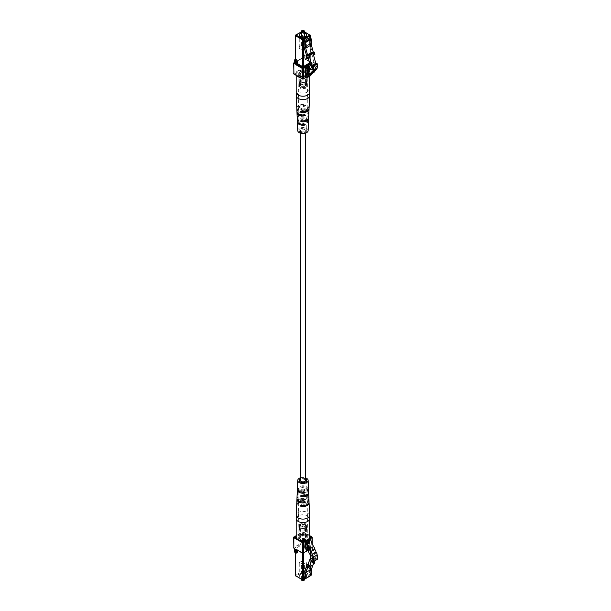 <?xml version="1.0" encoding="UTF-8"?>
<svg xmlns="http://www.w3.org/2000/svg" width="611" height="611" viewBox="0 0 611 611"><rect width="100%" height="100%" fill="white"/><g stroke="black" fill="none" stroke-linecap="round" stroke-linejoin="round"><path stroke-width="0.46" stroke-dasharray="3.06 2.29" d="M301.231 131.518A2.413 1.39 0 0 0 303.858 131.816A2.413 1.39 0 0 0 305.347 130.533A2.413 1.39 0 0 0 304.637 129.547A2.413 1.39 0 0 0 302.01 129.249A2.413 1.39 0 0 0 300.52 130.533A2.413 1.39 0 0 0 301.231 131.518M305.347 480.467A2.413 1.39 0 0 0 304.637 479.482A2.413 1.39 0 0 0 302.01 479.184A2.413 1.39 0 0 0 300.52 480.467M310.243 75.848A1.222 0.71 60 0 1 309.769 75.741L305.752 77.918M309.647 75.665L309.647 73.137L308.127 74.015M309.647 73.137L308.051 74.137M309.716 73.175L310.342 73.832L311.732 72.182A6.125 3.536 -120 0 0 312.328 68.653L312.901 66.996L315.696 67.431L312.152 69.478M315.696 67.431A5.85 3.376 -120 0 0 315.872 67.34A5.85 3.376 -120 0 0 316.872 66.064L312.969 68.317M316.872 66.064A2.543 1.466 -120 0 0 316.475 63.353M316.697 69.188A1.948 1.123 60 0 1 315.971 69.203L312.068 71.456M315.971 69.203L312.152 71.479M315.482 70.632A1.948 1.123 60 0 1 314.749 70.647L310.854 72.9M314.749 70.647L310.938 72.923M314.268 72.075A1.948 1.123 60 0 1 313.535 72.098L309.64 74.343M313.535 72.098L312.878 72.885M304.774 87.106A2.604 1.505 180 0 1 301.941 87.426A2.604 1.505 180 0 1 300.329 86.036A2.604 1.505 180 0 1 301.093 84.975A2.604 1.505 180 0 1 303.927 84.654A2.604 1.505 180 0 1 305.538 86.036A3.674 2.123 0 0 0 306.607 84.539A3.674 2.123 0 0 0 304.339 82.584A3.674 2.123 0 0 0 300.337 83.043A3.674 2.123 0 0 0 299.26 84.539A3.674 2.123 0 0 0 301.529 86.502A3.674 2.123 0 0 0 305.531 86.036A2.604 1.505 180 0 1 304.774 87.106M304.774 75.107A2.604 1.505 180 0 1 301.941 75.428A2.604 1.505 180 0 1 300.329 74.046A2.604 1.505 180 0 1 301.093 72.976A2.604 1.505 180 0 1 303.927 72.656A2.604 1.505 180 0 1 305.538 74.046A2.604 1.505 180 0 1 304.774 75.107M300.337 46.046A3.674 2.123 0 0 0 299.26 47.543A3.674 2.123 0 0 0 301.529 49.506A3.674 2.123 0 0 0 305.531 49.048A3.674 2.123 0 0 0 306.607 47.543A3.674 2.123 0 0 0 304.339 45.588A3.674 2.123 0 0 0 300.337 46.046M301.849 30.672A1.528 0.886 180 0 1 303.896 30.611M304.018 48.17A1.528 0.886 0 0 0 304.461 47.543A1.528 0.886 0 0 0 303.522 46.734A1.528 0.886 0 0 0 301.849 46.925A1.528 0.886 0 0 0 301.406 47.543A1.528 0.886 0 0 0 302.346 48.361A1.528 0.886 0 0 0 304.018 48.17M305.378 87.449A3.46 1.993 0 0 0 306.394 86.036A3.46 1.993 0 0 0 304.255 84.196A3.46 1.993 0 0 0 300.49 84.631A3.46 1.993 0 0 0 299.474 86.036A3.46 1.993 0 0 0 301.613 87.885A3.46 1.993 0 0 0 305.378 87.449M305.378 85.952A3.46 1.993 0 0 0 306.394 84.539A3.46 1.993 0 0 0 304.255 82.691A3.46 1.993 0 0 0 300.49 83.127A3.46 1.993 0 0 0 299.474 84.539A3.46 1.993 0 0 0 301.613 86.388A3.46 1.993 0 0 0 305.378 85.952M305.531 84.539A3.674 2.123 0 0 0 306.607 83.043A3.674 2.123 0 0 0 304.339 81.08A3.674 2.123 0 0 0 300.337 81.538A3.674 2.123 0 0 0 299.26 83.043A3.674 2.123 0 0 0 301.529 84.998A3.674 2.123 0 0 0 305.531 84.539M305.378 84.455A3.46 1.993 0 0 0 306.394 83.043A3.46 1.993 0 0 0 304.255 81.194A3.46 1.993 0 0 0 300.49 81.63A3.46 1.993 0 0 0 299.474 83.043A3.46 1.993 0 0 0 301.613 84.883A3.46 1.993 0 0 0 305.378 84.455M305.378 83.455A3.46 1.993 0 0 0 306.394 82.042A3.46 1.993 0 0 0 304.255 80.194A3.46 1.993 0 0 0 300.49 80.629A3.46 1.993 0 0 0 299.474 82.042A3.46 1.993 0 0 0 301.613 83.883A3.46 1.993 0 0 0 305.378 83.455M305.531 83.539A3.674 2.123 0 0 0 306.607 82.042A3.674 2.123 0 0 0 304.339 80.079A3.674 2.123 0 0 0 300.337 80.537A3.674 2.123 0 0 0 299.26 82.042A3.674 2.123 0 0 0 301.529 83.997A3.674 2.123 0 0 0 305.531 83.539M315.856 63.704L316.719 64.453L315.994 65.652L314.963 63.521L311.068 65.774M315.994 65.652L313.168 67.286M316.719 64.453L313.031 66.584M315.94 64.002L312.725 65.858M308.303 58.182L308.112 57.457L309.258 57.633M314.963 63.521L313.886 62.253L309.991 64.506M313.886 62.253L312.007 55.204L313.153 55.387L312.274 52.103M312.007 55.204L314.879 54.387M314.069 54.257L313.474 52.034M308.112 57.457L307.249 57.953L306.707 55.945M306.707 58.511L307.249 57.953M307.577 58.007L306.982 55.784M313.573 55.143L313.153 55.387M312.87 54.707L310.06 44.16L304.431 47.414M313.206 54.761L312.611 52.538L313.428 52.668M313.283 52.149L312.611 52.538M304.461 33.124A3.674 2.123 0 0 0 301.406 33.124M310.06 44.16L309.647 43.923L304.018 47.169M309.647 43.923L309.647 37.676M296.618 75.397A6.736 3.887 180 0 1 296.198 74.046A6.736 3.887 180 0 1 298.176 71.296A6.736 3.887 180 0 1 305.515 70.448A6.736 3.887 180 0 1 309.67 74.046A6.736 3.887 180 0 1 307.7 76.795A6.736 3.887 180 0 1 300.589 77.689M303.98 115.807L303.232 116.235A3.994 2.307 0 0 0 298.947 118.565A3.994 2.307 0 0 0 298.955 118.71L298.932 117.717A4.01 2.314 180 0 1 298.924 117.564A4.01 2.314 180 0 1 303.255 115.227L303.98 115.807L303.232 116.235L304.683 115.395A5.705 3.292 0 0 0 297.274 118.114M305.324 115.028L304.683 115.395L305.324 115.028L304.721 114.379L303.255 115.227M297.19 117.618A5.751 3.322 180 0 1 304.721 114.379M296.786 108.124A6.148 3.551 180 0 1 305.034 104.702L303.438 105.619L304.148 106.215L303.423 106.627A4.193 2.421 0 0 0 298.741 109.064A4.193 2.421 0 0 0 298.771 109.316L298.748 108.33A4.216 2.436 180 0 1 298.718 108.063A4.216 2.436 180 0 1 303.438 105.619M304.148 106.215L305.004 105.718A6.102 3.529 0 0 0 296.87 108.621M305.622 105.359L305.004 105.718L305.622 105.359L305.034 104.702M308.135 130.601A5.201 3.002 0 0 0 306.615 128.409A5.201 3.002 0 0 0 300.887 127.768A5.201 3.002 0 0 0 297.733 130.601M297.42 121.612A5.56 3.208 180 0 1 297.61 121.108L297.572 120.092A5.606 3.238 0 0 0 297.336 121.115M297.824 120.237L299.123 120.986L299.023 121.925L297.61 121.108M297.022 112.119A5.957 3.437 180 0 1 297.29 111.431L297.259 110.408A6.003 3.467 -0 0 0 296.938 111.622M297.526 110.56L298.955 111.393L298.832 112.317L297.29 111.431M308.937 111.622A6.003 3.467 0 0 0 307.18 109.086A6.003 3.467 0 0 0 300.986 108.262L300.383 108.911L301.017 109.277A5.957 3.437 180 0 1 307.15 110.102A5.957 3.437 180 0 1 308.853 112.119M300.383 108.911L302.552 110.163L301.819 109.743L302.537 109.155L300.986 108.262M308.532 121.115A5.606 3.238 0 0 0 306.898 118.748A5.606 3.238 0 0 0 301.299 117.938L300.681 118.587L301.33 118.962A5.56 3.208 180 0 1 306.867 119.764A5.56 3.208 180 0 1 308.448 121.612M300.681 118.587L302.743 119.771L301.979 119.336L302.728 118.763L301.299 117.938M306.798 117.427L306.936 117.35A4.01 2.314 180 0 1 306.943 117.564A4.01 2.314 180 0 1 302.613 119.84L301.887 120.268L302.636 120.833A3.994 2.307 0 0 0 306.928 118.565A3.994 2.307 0 0 0 306.913 118.358L306.798 117.427L308.402 116.502A5.751 3.322 180 0 1 308.685 117.618M308.143 116.655L308.364 117.526L306.913 118.358M308.593 118.114A5.705 3.292 0 0 0 308.364 117.526M306.959 107.834L307.119 107.742A4.216 2.436 180 0 1 307.15 108.063A4.216 2.436 180 0 1 302.43 110.454L301.719 110.858L302.445 111.439A4.193 2.421 0 0 0 307.127 109.064A4.193 2.421 0 0 0 307.104 108.758L306.959 107.834L308.715 106.826A6.148 3.551 180 0 1 309.082 108.124M308.44 106.986L308.677 107.841L307.104 108.758M308.998 108.621A6.102 3.529 0 0 0 308.677 107.841M299.436 76.062A4.941 2.856 180 0 1 297.992 74.076A4.941 2.856 180 0 1 301.017 71.411A4.941 2.856 180 0 1 306.432 72.022A4.941 2.856 180 0 1 307.875 74.076A4.941 2.856 180 0 1 304.797 76.688A4.941 2.856 180 0 1 299.436 76.062M297.733 119.412L299.069 118.641M297.427 110.087L298.909 109.239M301.865 124.209A3.918 2.261 180 0 1 300.161 123.636A3.918 2.261 180 0 1 299.016 122.063A3.918 2.261 180 0 1 299.023 121.925M303.125 124.293L303.888 123.735L303.14 123.307A3.941 2.276 0 0 1 300.146 122.643A3.941 2.276 0 0 1 299 121.062A3.941 2.276 0 0 1 299 120.909L299.123 120.986M303.461 114.99L303.316 114.906A4.117 2.375 180 0 1 300.024 114.219A4.117 2.375 180 0 1 298.817 112.561A4.117 2.375 180 0 1 298.832 112.317M303.316 114.906L304.057 114.333L303.331 113.913A4.14 2.391 -0 0 1 300.009 113.226A4.14 2.391 -0 0 1 298.794 111.561A4.14 2.391 -0 0 1 298.81 111.309L298.955 111.393M308.608 112.661L307.058 111.767A4.14 2.391 0 0 0 307.073 111.561A4.14 2.391 0 0 0 305.859 109.843A4.14 2.391 0 0 0 302.537 109.155M306.943 117.564L307.05 112.561A4.117 2.375 180 0 0 305.844 110.851A4.117 2.375 180 0 0 302.552 110.163L301.819 109.743M308.295 121.979L306.867 121.154A3.941 2.276 0 0 0 306.875 121.062A3.941 2.276 0 0 0 305.721 119.428A3.941 2.276 0 0 0 302.728 118.763M306.669 130.555A3.735 2.154 180 0 1 304.339 132.526A3.735 2.154 180 0 1 300.291 132.06A3.735 2.154 180 0 1 299.199 130.555A3.735 2.154 180 0 1 301.483 128.547A3.735 2.154 180 0 1 305.576 129.005A3.735 2.154 180 0 1 306.669 130.555L306.852 122.063A3.918 2.261 180 0 0 305.706 120.436A3.918 2.261 180 0 0 302.743 119.771L301.979 119.336M306.852 122.063A3.918 2.261 180 0 1 306.844 122.139L308.043 122.834M306.745 122.085L306.867 121.154M307.05 112.561A4.117 2.375 180 0 1 307.035 112.752L308.341 113.509M306.913 112.684L307.058 111.767M304.057 114.333L304.889 114.815M303.888 123.735L304.568 124.125M301.147 120.688L301.887 120.268M300.833 111.37L301.719 110.858M309.647 538.581L309.647 541.117L310.373 541.285L311.732 544.477A6.125 3.536 60 0 1 312.328 548.693C312.717 550.839 313.84 552.535 315.696 553.803A5.85 3.376 60 0 1 316.872 556.522A2.543 1.466 60 0 1 316.544 558.76A2.543 1.466 60 0 1 316.475 558.79L317.338 559.286M305.752 543.362L309.647 541.117M305.821 543.408L309.716 541.155M311.793 556.048L315.696 553.803M312.969 558.775L316.872 556.522M312.702 560.967L316.475 558.79M304.774 526.025A2.604 1.505 0 0 0 305.538 524.964A2.604 1.505 0 0 0 303.927 523.574A2.604 1.505 0 0 0 301.093 523.894A2.604 1.505 0 0 0 300.329 524.964A3.674 2.123 180 0 1 304.339 524.498A3.674 2.123 180 0 1 306.607 526.461A3.674 2.123 180 0 1 305.531 527.957A3.674 2.123 180 0 1 301.529 528.416A3.674 2.123 180 0 1 299.26 526.461A3.674 2.123 180 0 1 300.337 524.964A2.604 1.505 0 0 0 301.941 526.346A2.604 1.505 0 0 0 304.774 526.025M304.774 538.024A2.604 1.505 0 0 0 305.538 536.954A2.604 1.505 0 0 0 303.927 535.572A2.604 1.505 0 0 0 301.093 535.893A2.604 1.505 0 0 0 300.329 536.954A2.604 1.505 0 0 0 301.941 538.344A2.604 1.505 0 0 0 304.774 538.024M300.337 574.455A3.674 2.123 180 0 1 304.339 573.989A3.674 2.123 180 0 1 306.607 575.952A3.674 2.123 180 0 1 305.531 577.448A3.674 2.123 180 0 1 301.529 577.907A3.674 2.123 180 0 1 299.26 575.952A3.674 2.123 180 0 1 300.337 574.455M300.337 561.952A3.674 2.123 180 0 1 304.339 561.494A3.674 2.123 180 0 1 306.607 563.457A3.674 2.123 180 0 1 305.531 564.954A3.674 2.123 180 0 1 301.529 565.412A3.674 2.123 180 0 1 299.26 563.457A3.674 2.123 180 0 1 300.337 561.952M304.461 579.702A1.528 0.886 0 0 0 303.522 578.884A1.528 0.886 0 0 0 301.849 579.075A1.528 0.886 0 0 0 301.406 579.702M304.018 564.075A1.528 0.886 180 0 1 302.346 564.266A1.528 0.886 180 0 1 301.406 563.457A1.528 0.886 180 0 1 301.849 562.83A1.528 0.886 180 0 1 303.522 562.639A1.528 0.886 180 0 1 304.461 563.457A1.528 0.886 180 0 1 304.018 564.075M301.971 580.389A1.222 0.71 180 0 1 302.071 579.449A1.222 0.71 180 0 1 303.797 579.449A1.222 0.71 180 0 1 303.797 580.45M305.378 526.369A3.46 1.993 180 0 1 301.613 526.804A3.46 1.993 180 0 1 299.474 524.964A3.46 1.993 180 0 1 300.49 523.551A3.46 1.993 180 0 1 304.255 523.115A3.46 1.993 180 0 1 306.394 524.964A3.46 1.993 180 0 1 305.378 526.369M305.378 527.873A3.46 1.993 180 0 1 301.613 528.309A3.46 1.993 180 0 1 299.474 526.461A3.46 1.993 180 0 1 300.49 525.048A3.46 1.993 180 0 1 304.255 524.612A3.46 1.993 180 0 1 306.394 526.461A3.46 1.993 180 0 1 305.378 527.873M305.531 529.462A3.674 2.123 180 0 1 301.529 529.92A3.674 2.123 180 0 1 299.26 527.957A3.674 2.123 180 0 1 300.337 526.461A3.674 2.123 180 0 1 304.339 526.002A3.674 2.123 180 0 1 306.607 527.957A3.674 2.123 180 0 1 305.531 529.462M305.378 529.37A3.46 1.993 180 0 1 301.613 529.806A3.46 1.993 180 0 1 299.474 527.957A3.46 1.993 180 0 1 300.49 526.545A3.46 1.993 180 0 1 304.255 526.117A3.46 1.993 180 0 1 306.394 527.957A3.46 1.993 180 0 1 305.378 529.37M305.378 530.371A3.46 1.993 180 0 1 301.613 530.806A3.46 1.993 180 0 1 299.474 528.958A3.46 1.993 180 0 1 300.49 527.545A3.46 1.993 180 0 1 304.255 527.117A3.46 1.993 180 0 1 306.394 528.958A3.46 1.993 180 0 1 305.378 530.371M305.531 530.463A3.674 2.123 180 0 1 301.529 530.921A3.674 2.123 180 0 1 299.26 528.958A3.674 2.123 180 0 1 300.337 527.461A3.674 2.123 180 0 1 304.339 527.003A3.674 2.123 180 0 1 306.607 528.958A3.674 2.123 180 0 1 305.531 530.463M312.679 557.843L315.994 555.926L314.963 556.865L313.886 556.896L312.007 561.769L313.153 562.914L312.274 565.183L308.639 567.283M311.068 559.111L314.963 556.865M313.168 560.012L316.719 557.965L315.994 555.926M312.038 559.76L315.94 557.515L316.719 557.965M314.657 560.829L315.94 557.515M312.87 565.045L312.274 565.183M313.474 562.639L314.069 561.097L313.206 561.601L312.611 563.136L313.474 562.639L314.291 563.449M312.603 557.637L313.886 556.896M312.007 561.769L312.87 561.272L310.06 568.566L309.647 568.329L309.647 574.577L310.923 575.318L305.294 578.564L310.296 575.699L310.296 558.966M313.153 562.914L314.062 562.387M312.611 563.136L313.466 563.922M313.023 564.999L313.428 563.945M304.431 571.82L310.06 568.566M306.989 565.19L306.271 567.046M307.577 564.847L306.982 566.389L307.799 567.199M306.119 566.886L306.982 566.389M304.675 571.201L309.647 568.329M304.018 577.823L309.647 574.577M309.67 536.954A6.736 3.887 0 0 0 305.515 533.365A6.736 3.887 0 0 0 298.176 534.205A6.736 3.887 0 0 0 296.198 536.954M303.98 490.732L305.324 489.961L304.683 489.327L303.232 490.167L303.98 490.732L303.255 491.16A4.01 2.314 0 0 0 298.924 493.436A4.01 2.314 0 0 0 298.932 493.65L298.955 492.642A3.994 2.307 180 0 1 298.947 492.435A3.994 2.307 180 0 1 303.232 490.167M297.274 492.886A5.751 3.322 0 0 1 304.721 490.312L305.324 489.961M297.229 492.39A5.705 3.292 180 0 1 304.683 489.327M304.148 500.142L303.438 500.546A4.216 2.436 0 0 0 298.718 502.937A4.216 2.436 0 0 0 298.748 503.258L298.771 502.242A4.193 2.421 180 0 1 298.741 501.937A4.193 2.421 180 0 1 303.423 499.561L304.148 500.142L303.438 500.546L305.034 499.63A6.148 3.551 0 0 0 296.87 502.379M305.622 499.286L305.034 499.63L305.622 499.286L305.004 498.645L303.423 499.561M296.831 501.875A6.102 3.529 180 0 1 305.004 498.645M300.52 477.802A5.201 3.002 180 0 1 305.347 477.802M308.494 488.892A5.56 3.208 0 0 0 306.867 486.7A5.56 3.208 0 0 0 301.33 485.89L300.681 486.516L301.299 486.875A5.606 3.238 180 0 1 306.898 487.677A5.606 3.238 180 0 1 308.448 489.388M300.681 486.516L302.728 487.693L301.979 487.265L302.743 486.707L301.33 485.89M308.891 498.385A5.957 3.437 0 0 0 307.15 496.033A5.957 3.437 0 0 0 301.017 495.208L300.383 495.842L300.986 496.185A6.003 3.467 180 0 1 307.18 497.018A6.003 3.467 180 0 1 308.853 498.882M300.383 495.842L302.537 497.087L301.819 496.667L302.552 496.094L301.017 495.208M297.022 498.882A6.003 3.467 180 0 1 297.259 498.339L297.29 497.354A5.957 3.437 0 0 0 296.977 498.385M297.526 497.491L298.955 498.316L298.81 499.233L297.259 498.339M297.42 489.388A5.606 3.238 180 0 1 297.572 489.021L297.61 488.044A5.56 3.208 0 0 0 297.374 488.892M297.824 488.166L299.123 488.915L299 489.846L297.572 489.021M308.593 492.886A5.751 3.322 0 0 0 308.402 492.435L306.936 493.283L306.913 492.29A3.994 2.307 180 0 1 306.928 492.435A3.994 2.307 180 0 1 302.636 494.765L301.887 495.193L302.613 495.773M306.798 492.359L308.364 491.458A5.705 3.292 180 0 1 308.639 492.39M308.143 491.588L308.402 492.435M308.998 502.379A6.148 3.551 0 0 0 308.715 501.753L307.119 502.67L307.104 501.684A4.193 2.421 180 0 1 307.127 501.937A4.193 2.421 180 0 1 302.445 504.373L301.719 504.785L302.43 505.381A4.216 2.436 0 0 0 307.15 502.937A4.216 2.436 0 0 0 307.119 502.67M306.959 501.761L308.677 500.768A6.102 3.529 180 0 1 309.036 501.875M308.44 500.913L308.715 501.753M306.432 534.938A4.941 2.856 0 0 0 301.07 534.312A4.941 2.856 0 0 0 297.992 536.924A4.941 2.856 0 0 0 299.436 538.978A4.941 2.856 0 0 0 304.851 539.589A4.941 2.856 0 0 0 307.875 536.924A4.941 2.856 0 0 0 306.432 534.938M297.733 494.345L299.069 493.573M297.427 504.014L298.909 503.166M308.257 489.892L306.844 489.075A3.918 2.261 0 0 0 306.852 488.937A3.918 2.261 0 0 0 305.706 487.364A3.918 2.261 0 0 0 302.743 486.707M306.844 489.075L306.867 490.091A3.941 2.276 180 0 0 306.875 489.938A3.941 2.276 180 0 0 305.721 488.357A3.941 2.276 180 0 0 302.728 487.693L301.979 487.265M308.578 499.569L307.035 498.683A4.117 2.375 0 0 0 307.05 498.439A4.117 2.375 0 0 0 305.844 496.781A4.117 2.375 0 0 0 302.552 496.094M307.035 498.683L307.058 499.691A4.14 2.391 180 0 0 307.073 499.439A4.14 2.391 180 0 0 305.859 497.774A4.14 2.391 180 0 0 302.537 497.087L301.819 496.667M303.415 501.891L303.331 501.845A4.14 2.391 180 0 1 300.009 501.157A4.14 2.391 180 0 1 298.794 499.439A4.14 2.391 180 0 1 298.81 499.233M298.924 493.436L298.817 498.439A4.117 2.375 0 0 1 298.832 498.248L298.955 498.316M298.817 498.439A4.117 2.375 0 0 0 300.024 500.149A4.117 2.375 0 0 0 303.316 500.837L304.851 501.723M301.307 492.038A3.941 2.276 180 0 1 300.146 491.572A3.941 2.276 180 0 1 299 489.938A3.941 2.276 180 0 1 299 489.846M299.199 480.445L299.016 488.937A3.918 2.261 0 0 1 299.023 488.861L299.123 488.915M299.016 488.937A3.918 2.261 0 0 0 300.161 490.564A3.918 2.261 0 0 0 303.125 491.229L304.538 492.038M305.347 478.818A3.735 2.154 0 0 0 300.52 478.818M303.888 491.664L303.125 491.229L303.888 491.664L303.14 492.237M304.057 501.257L303.316 500.837L304.057 501.257L303.331 501.845M306.913 499.607L308.341 500.44M306.745 490.014L308.043 490.763M303.919 495.712A4.01 2.314 0 0 0 306.943 493.436A4.01 2.314 0 0 0 306.936 493.283M301.185 495.605L301.887 495.193M300.872 505.282L301.719 504.785M309.769 75.741L305.874 77.987M310.052 73.679L306.974 75.459M310.373 73.809L306.478 76.054M311.732 72.182L307.837 74.435M312.328 68.653L308.433 70.907M305.531 76.039A3.674 2.123 180 0 1 301.529 76.505A3.674 2.123 180 0 1 299.26 74.542A3.674 2.123 180 0 1 300.337 73.045A3.674 2.123 180 0 1 304.339 72.579A3.674 2.123 180 0 1 306.607 74.542A3.674 2.123 180 0 1 305.531 76.039M299.902 72.289A4.285 2.475 0 0 0 299.902 75.795A4.285 2.475 0 0 0 305.966 75.795A4.285 2.475 0 0 0 305.966 72.289A4.285 2.475 0 0 0 299.902 72.289M309.578 62.956L310.296 62.543L310.724 63.292A1.222 0.71 0 0 0 310.724 62.291L312.022 63.544L310.113 64.651M309.808 63.827L312.022 63.048L312.022 73.289L303.369 68.295L303.369 58.045L302.498 58.045L302.498 68.295L293.845 73.289L293.845 63.048L302.934 57.793L294.533 62.65M294.533 62.444L302.628 57.762A0.611 0.611 0 0 1 303.239 57.762L303.369 58.045A1.222 0.71 60 0 0 304.232 57.549L304.232 54.998L303.797 54.746L304.576 55.196L303.369 54.494L303.369 31.298L310.296 35.301L310.296 62.047L305.011 58.992L304.836 56.197L305.447 59.244L310.724 62.291L305.141 59.275L312.206 63.292L312.206 73.541L302.934 79.04L294.273 74.046L302.934 69.043L311.9 74.076M304.148 54.944A1.222 0.71 60 0 1 305.011 56.449M302.498 54.494A1.222 0.71 -60 0 0 303.369 54.998L303.369 57.549L294.708 62.543L294.708 59.993A1.222 0.71 -60 0 0 295.571 58.496L295.571 35.301L302.498 31.298L302.498 54.494L305.011 55.448L305.011 57.992A1.222 0.71 60 0 0 305.882 59.496M306.088 75.184L305.966 75.29A1.222 0.71 120 0 0 306.829 75.795L308.563 74.794A1.222 0.71 120 0 0 309.426 73.289L308.563 73.289L308.563 69.738M309.426 68.997L309.426 73.289M305.752 77.414L312.022 73.794L312.206 63.292A0.611 0.611 0 0 0 311.9 62.765L305.752 59.214L305.011 57.992M304.461 31.932L302.934 31.046L301.406 31.932M310.472 38.149L310.296 62.543L310.296 38.05M308.425 73.213L308.104 74.023M306.371 75.023L308.127 74.046L308.563 74.794M307.264 67.248L307.264 66.546L305.531 67.546L305.355 74.29L305.531 68.042L305.966 68.295L305.966 74.794L305.531 74.542L306.142 75.038M308.433 66.576L307.394 66.263L305.66 67.263L308.127 66.546L305.966 67.294L305.531 68.042L305.66 67.263A0.611 0.611 0 0 0 305.355 67.79L305.355 74.29A0.611 0.611 0 0 0 305.66 74.825L306.088 75.069L305.531 74.046L306.142 73.687M306.042 68.348L306.478 67.584M308.524 66.538L308.005 66.263A0.611 0.611 0 0 0 307.394 66.263L308.479 66.546M306.829 75.795L306.241 75.1M293.967 74.076L293.662 73.541M302.934 69.043L302.498 68.295L303.369 68.295L302.934 69.043M302.934 31.046L303.369 31.298L302.498 31.298L302.934 31.046M294.517 62.887L303.369 57.549L304.232 57.549M305.011 58.992L305.141 59.275A0.611 0.611 0 0 1 304.836 58.748L305.195 55.693L304.576 55.196L305.195 55.693A0.611 0.611 0 0 0 304.889 55.166L304.11 54.715A0.611 0.611 0 0 0 303.491 54.715L304.836 56.197L305.011 58.992M309.67 92.33A6.736 3.887 0 0 0 307.7 89.58A6.736 3.887 0 0 0 298.176 89.58A6.736 3.887 0 0 0 296.198 92.33M296.274 95.843A6.66 3.849 180 0 1 300.307 92.215A6.66 3.849 180 0 1 307.646 93.032A6.66 3.849 180 0 1 309.594 95.843M298.748 108.33L297.152 109.247M298.932 117.717L297.465 118.565M305.966 543.355L310.052 541.041M306.478 543.53L310.373 541.285M307.837 546.73L311.732 544.477M308.433 550.939L312.328 548.693M305.531 537.955A3.674 2.123 0 0 0 306.607 536.458A3.674 2.123 0 0 0 304.339 534.495A3.674 2.123 0 0 0 300.337 534.961A3.674 2.123 0 0 0 299.26 536.458A3.674 2.123 0 0 0 301.529 538.421A3.674 2.123 0 0 0 305.531 537.955M299.902 535.205A4.285 2.475 180 0 1 305.966 535.205A4.285 2.475 180 0 1 305.966 538.711A4.285 2.475 180 0 1 299.902 538.711A4.285 2.475 180 0 1 299.902 535.205M310.296 554.483L310.724 547.708A1.222 0.71 180 0 1 310.724 548.709L312.022 547.456L305.882 543.905A1.222 0.71 60 0 0 305.011 544.409L305.011 546.96L304.232 546.509L304.232 543.958L303.369 543.958L303.797 547.257L303.369 548.006L304.148 548.457A1.222 0.71 60 0 0 305.011 547.952L305.011 545.409L310.296 548.457L310.296 575.203L303.369 571.201L303.369 548.006L302.498 548.006A1.222 0.71 -60 0 1 303.369 546.509L304.232 546.509L303.797 547.257L304.576 547.708L304.148 548.457M305.882 543.905L305.141 544.622A0.611 0.611 0 0 0 304.836 545.157L305.447 544.653L311.9 548.235L312.022 543.11M303.797 552.703A1.222 0.71 180 0 1 302.071 552.703L302.934 553.207L310.419 548.678L303.797 552.703M302.498 553.161L297.221 550.114M296.083 552.795L295.571 552.711M305.279 540.605L309.25 538.314M309.67 535.847L302.934 531.96L296.198 535.847M296.618 538.314L300.589 540.605M293.662 547.708L294.273 548.204L302.934 543.21L302.498 542.453L293.845 547.456L293.845 537.206L302.498 532.212L302.498 542.453L303.369 542.453A1.222 0.71 60 0 1 304.232 543.958M294.533 551.756L294.708 548.953L303.369 543.958L302.934 543.21L303.369 542.453L303.369 532.212L312.022 537.206L312.206 547.708L308.547 549.969M307.264 545.379L307.264 540.956L308.563 541.209L305.966 541.705L308.127 540.956L308.127 547.456L308.563 547.708L308.563 541.209L309.426 541.209A1.222 0.71 120 0 0 308.563 540.704L306.829 541.705A1.222 0.71 120 0 0 305.966 543.21M309.426 541.209L309.426 547.708A1.222 0.71 120 0 1 308.563 549.205L308.509 549.236M310.037 538.856L305.752 541.331M308.601 567.275L312.496 565.03M302.934 579.954L296.007 575.952L302.934 571.949L309.861 575.952L302.934 579.954M302.498 548.006L302.498 571.201L295.571 575.203L295.396 552.252L296.266 552.703M294.838 552.283L294.708 551.504A1.222 0.71 -60 0 1 295.571 552.008M310.472 554.574L310.495 548.617L303.369 553.161M306.142 549.106L305.531 548.953L305.531 542.453L305.966 542.705L306.142 549.312M306.829 541.705L306.142 542.958L306.401 541.957L308.433 540.987L308.005 540.674A0.611 0.611 0 0 0 307.394 540.674L305.531 541.957L305.531 548.457L306.142 548.105M309.426 547.708L308.563 547.708L308.349 548.266M308.563 549.205L308.456 548.815M306.142 549.457L305.355 548.709A0.611 0.611 0 0 0 305.66 549.236L306.088 549.488L305.355 548.709L305.355 542.209L305.966 541.705L305.355 542.209A0.611 0.611 0 0 1 305.66 541.674L307.394 540.674L308.563 540.704M305.011 547.952L305.011 547.456L304.576 547.708L305.195 547.204L305.011 544.409M304.836 545.157L305.202 544.561L305.195 547.204A0.611 0.611 0 0 1 304.889 547.739L304.836 545.157M302.498 532.212L303.369 532.212L302.498 532.212M310.235 575.921L310.296 575.203L310.083 576.005M303.369 571.201L302.934 571.949L302.498 571.201L303.369 571.201M294.197 548.243L294.632 549.006M296.686 549.808L303.369 552.955L302.071 552.703L297.091 549.625A0.611 0.611 0 0 0 296.48 549.625L296.786 549.656M295.396 575.447L296.007 575.952M296.312 552.711L295.38 552.161L295.396 552.611M296.198 518.67A6.736 3.887 180 0 1 298.176 515.921A6.736 3.887 180 0 1 307.7 515.921A6.736 3.887 180 0 1 309.67 518.67M309.594 515.157A6.66 3.849 0 0 0 307.646 512.53A6.66 3.849 0 0 0 300.459 511.682A6.66 3.849 0 0 0 296.274 515.157M298.771 502.242L297.19 503.159M298.955 492.642L297.504 493.474M305.347 130.533L305.347 133.198M300.52 130.533L300.52 133.198M310.342 73.832L306.447 76.077M312.901 66.996L311.931 67.554M315.872 67.34L311.977 69.593M306.607 82.042L306.607 74.542L305.66 75.764C302.437 77.605 298.038 74.786 299.26 74.542L299.26 82.042M300.329 74.046L300.329 86.036M299.26 47.543L299.26 35.048M304.461 36.981L304.461 47.543M306.394 86.036L306.394 84.539M306.607 84.539L306.607 83.043M306.394 83.043L306.394 82.042M299.474 83.043L299.474 82.042M299.26 84.539L299.26 83.043M299.474 86.036L299.474 84.539M301.406 36.981L301.406 47.543M306.607 47.543L306.607 35.048M305.538 74.046L305.538 86.036M305.752 77.62L311.847 74.099M304.461 31.726L303.239 31.016A0.611 0.611 0 0 0 302.628 31.016L301.406 31.726M309.67 76.215L309.67 74.046M296.198 75.359L296.198 74.046M299.199 130.555L299.016 122.063M299 121.062L298.947 118.565M298.924 117.564L298.817 112.561M298.794 111.561L298.741 109.064M298.718 108.063L297.992 74.076M306.875 121.062L306.928 118.565M307.073 111.561L307.127 109.064M307.15 108.063L307.875 74.076M306.783 122.315L308.104 123.078M303.682 123.407L305.019 124.178M297.74 119.977L299.069 120.749M300.872 118.901L302.193 119.664M306.852 117.19L308.227 116.396M300.711 120.734L302.086 119.939M297.664 119.657L299.031 118.87M303.774 116.136L305.141 115.342M306.959 112.913L308.41 113.753M300.566 109.224L302.025 110.064M307.02 107.597L308.532 106.719M303.942 106.535L305.439 105.672M297.358 110.339L298.863 109.468M300.406 111.416L301.918 110.545M297.435 110.301L298.901 111.149M303.858 114.013L305.324 114.853M312.641 561.005L316.544 558.76M306.607 528.958L306.607 536.458C305.981 534.732 303.843 534.32 300.207 535.236L299.26 536.458L299.26 528.958M305.538 536.954L305.538 524.964M306.607 563.457L306.607 575.952M301.406 579.274L301.406 563.457M299.474 524.964L299.474 526.461M299.26 526.461L299.26 527.957M299.474 527.957L299.474 528.958M306.394 527.957L306.394 528.958M306.607 526.461L306.607 527.957M306.394 524.964L306.394 526.461M304.461 579.274L304.461 563.457M299.26 563.457L299.26 575.952M300.329 536.954L300.329 524.964M309.67 535.641L303.239 531.929A0.611 0.611 0 0 0 302.628 531.929L296.198 535.641M310.296 575.883A0.611 0.611 0 0 0 310.472 575.447L310.472 558.866M308.54 550.175L311.9 548.235A0.611 0.611 0 0 0 312.206 547.708L312.206 543.53M308.479 567.306L312.374 565.06M299 489.938L298.947 492.435M298.794 499.439L298.741 501.937M298.718 502.937L297.992 536.924M306.669 480.445L306.852 488.937M306.875 489.938L306.928 492.435M306.943 493.436L307.05 498.439M307.073 499.439L307.127 501.937M307.15 502.937L307.875 536.924M303.675 491.336L304.996 492.099M306.798 490.251L308.127 491.023M300.849 486.822L302.185 487.593M297.763 487.922L299.085 488.685M300.734 495.658L302.094 494.864M306.837 492.13L308.204 491.343M303.782 491.061L305.164 490.266M297.641 494.605L299.016 493.81M303.843 500.936L305.301 501.776M297.458 497.247L298.916 498.087M300.429 505.328L301.926 504.465M297.336 504.281L298.848 503.403M303.957 500.455L305.462 499.584M307.012 501.532L308.509 500.661M300.543 496.147L302.01 496.987M306.966 499.851L308.433 500.699"/><path stroke-width="0.92" d="M300.52 133.198L300.52 480.467A2.413 1.39 0 0 0 301.231 481.453A2.413 1.39 0 0 0 303.858 481.751A2.413 1.39 0 0 0 305.347 480.467L305.347 133.198M305.874 77.987L305.752 75.382L306.447 76.077L307.837 74.435A6.125 3.536 -120 0 0 308.433 70.907L309.006 69.242L311.793 69.685A5.85 3.376 -120 0 0 311.977 69.593A5.85 3.376 -120 0 0 312.969 68.317A2.543 1.466 -120 0 0 312.58 65.598L313.443 66.095A5.736 3.315 60 0 1 313.168 70.15A1.948 1.123 60 0 1 312.801 71.434A1.948 1.123 60 0 1 312.068 71.456L311.954 71.594A1.948 1.123 60 0 1 311.587 72.885A1.948 1.123 60 0 1 310.854 72.9L310.739 73.037A1.948 1.123 60 0 1 310.373 74.328A1.948 1.123 60 0 1 309.64 74.343L306.6 77.956A1.222 0.71 60 0 1 306.485 78.048A1.222 0.71 60 0 1 305.874 77.987M308.127 74.015L305.752 75.382M308.051 74.137L305.821 75.428M313.443 66.095L317.338 63.842L316.475 63.353L312.58 65.598M317.338 63.842A5.736 3.315 60 0 1 317.063 67.905L313.168 70.15M317.063 67.905A1.948 1.123 60 0 1 316.697 69.188L312.801 71.434M315.887 69.654A1.948 1.123 60 0 1 315.482 70.632L311.587 72.885M314.673 71.105A1.948 1.123 60 0 1 314.268 72.075L310.373 74.328M312.878 72.885L310.495 75.703A1.222 0.71 60 0 1 310.388 75.802A1.222 0.71 60 0 1 310.243 75.848M301.406 33.124A3.674 2.123 0 0 0 300.337 33.552A3.674 2.123 0 0 0 299.26 35.048A3.674 2.123 0 0 0 301.529 37.011A3.674 2.123 0 0 0 305.531 36.545A3.674 2.123 0 0 0 306.607 35.048A3.674 2.123 0 0 0 304.461 33.124M303.896 30.611A1.528 0.886 180 0 1 304.018 30.672A1.528 0.886 180 0 1 304.461 31.298A1.528 0.886 180 0 1 304.018 31.925A1.528 0.886 180 0 1 302.346 32.116A1.528 0.886 180 0 1 301.406 31.298A1.528 0.886 180 0 1 301.849 30.672L302.071 30.55A1.222 0.71 0 0 0 302.071 31.551A1.222 0.71 0 0 0 303.797 31.551A1.222 0.71 0 0 0 303.797 30.55A1.222 0.71 0 0 0 302.071 30.55L301.849 30.672M313.168 67.286L312.099 67.905L309.991 64.506L308.303 58.182M313.031 66.584L312.099 67.905M312.725 65.858L312.038 66.255L312.824 66.706M313.092 53.34L309.197 55.593L308.379 54.356L312.274 52.103L313.092 53.34L315.856 63.704M309.197 55.593L312.038 66.255M306.928 56.418L307.524 58.633L306.707 58.511L306.119 56.288L307.799 55.914L306.119 56.288M307.524 58.633L309.258 57.633L308.379 54.356M313.573 55.143L314.879 54.387L314.291 52.164L313.428 52.668L311.358 44.909L305.729 48.162L307.799 55.914M313.283 52.149L314.291 52.164M306.707 55.945L304.018 47.169L304.018 40.922L305.294 41.663L310.923 38.409L311.358 39.165L311.358 44.909M311.358 39.165L305.729 42.411L305.729 48.162M305.729 42.411L305.294 41.663M304.018 40.922L309.647 37.676L310.923 38.409M296.87 108.621A6.102 3.529 0 0 0 296.831 109.125L296.938 111.622A6.003 3.467 -0 0 0 298.687 113.982A6.003 3.467 -0 0 0 304.889 114.815L305.485 115.158L304.851 115.792A5.957 3.437 180 0 1 298.718 114.967A5.957 3.437 180 0 1 296.977 112.615L297.19 117.618A5.751 3.322 180 0 0 297.465 118.565L297.504 119.542A5.705 3.292 0 0 1 297.229 118.61A5.705 3.292 0 0 1 297.274 118.114M296.831 109.125A6.102 3.529 0 0 0 297.19 110.232L297.152 109.247A6.148 3.551 180 0 1 296.786 108.124L296.274 95.843A6.66 3.849 180 0 0 298.221 98.47A6.66 3.849 180 0 0 305.408 99.318A6.66 3.849 180 0 0 309.594 95.843L309.082 108.124A6.148 3.551 180 0 1 300.833 111.37L300.245 111.714L300.833 111.37M297.229 118.61L297.336 121.115A5.606 3.238 0 0 0 298.97 123.323A5.606 3.238 0 0 0 304.568 124.125L305.187 124.484L304.538 125.11A5.56 3.208 180 0 1 299 124.3A5.56 3.208 180 0 1 297.374 122.108L297.733 130.601A5.201 3.002 0 0 0 299.253 132.656A5.201 3.002 0 0 0 304.866 133.32A5.201 3.002 0 0 0 308.135 130.601L308.494 122.108A5.56 3.208 180 0 1 308.257 122.956L308.295 121.979A5.606 3.238 0 0 0 308.532 121.115L308.639 118.61A5.705 3.292 0 0 0 308.593 118.114M297.374 122.108A5.56 3.208 180 0 1 297.42 121.612M296.977 112.615A5.957 3.437 180 0 1 297.022 112.119M308.448 121.612A5.56 3.208 180 0 1 308.494 122.108M308.853 112.119A5.957 3.437 180 0 1 308.891 112.615A5.957 3.437 180 0 1 308.578 113.646L308.608 112.661A6.003 3.467 0 0 0 308.937 111.622L309.036 109.125A6.102 3.529 0 0 0 308.998 108.621M304.889 114.815L305.485 115.158M304.568 124.125L305.187 124.484M308.891 112.615L308.685 117.618A5.751 3.322 180 0 1 301.147 120.688L300.543 121.039L301.147 120.688M302.605 120.848L301.185 121.673A5.705 3.292 0 0 0 308.639 118.61M301.185 121.673L300.543 121.039M302.239 111.561L300.872 112.355A6.102 3.529 0 0 0 309.036 109.125M300.872 112.355L300.245 111.714M300.589 77.689A6.736 3.887 180 0 1 296.618 75.397M304.538 125.11L303.125 124.293A3.918 2.261 180 0 1 301.865 124.209M312.58 561.043L313.443 561.532L317.338 559.286A5.736 3.315 -120 0 0 317.063 554.918A1.948 1.123 -120 0 0 315.971 552.344L315.849 552.069A1.948 1.123 -120 0 0 314.749 549.495L314.634 549.22A1.948 1.123 -120 0 0 313.535 546.646L310.495 539.528A1.222 0.71 -120 0 0 309.769 538.658L305.752 540.834L305.752 543.362L306.478 543.53L307.837 546.73A6.125 3.536 60 0 1 308.433 550.939C308.822 553.085 309.945 554.788 311.793 556.048A5.85 3.376 60 0 1 312.969 558.775A2.543 1.466 60 0 1 312.641 561.005A2.543 1.466 60 0 1 312.58 561.043L312.702 560.967M313.443 561.532A5.736 3.315 -120 0 0 313.168 557.163A1.948 1.123 -120 0 0 312.068 554.597L311.954 554.314A1.948 1.123 -120 0 0 310.854 551.748L310.739 551.466A1.948 1.123 -120 0 0 309.64 548.899L306.6 541.774A1.222 0.71 -120 0 0 305.874 540.903L305.752 540.834M313.168 557.163L317.063 554.918M312.068 554.597L315.971 552.344M311.954 554.314L315.849 552.069M310.854 551.748L314.749 549.495M310.739 551.466L314.634 549.22M309.64 548.899L313.535 546.646M301.406 579.274L301.406 579.702A1.528 0.886 0 0 0 301.849 580.328A1.528 0.886 0 0 0 304.018 580.328L304.018 580.328A1.528 0.886 0 0 0 304.461 579.702L304.461 579.274M303.797 580.45L303.797 580.45A1.222 0.71 180 0 1 302.071 580.45A1.222 0.71 180 0 1 301.971 580.389M309.991 559.141L308.112 564.022L309.258 565.16L308.379 567.428L309.097 567.268L312.038 559.76L312.824 560.211L312.099 558.179L311.068 559.111L309.991 559.141L312.603 557.637M312.099 558.179L312.679 557.843M309.197 567.138L313.092 564.892L314.657 560.829M313.466 563.922L314.291 563.449L314.879 561.914L314.421 561.448M313.092 564.892L309.181 567.168M308.112 564.022L306.707 565.351L307.524 566.16L306.928 567.695L307.799 567.199L305.729 572.568L311.358 569.315L313.023 564.999M306.707 565.351L306.119 566.886L306.928 567.695M314.062 562.387L314.879 561.914M307.524 566.16L309.258 565.16M307.249 564.518L306.989 565.19M306.271 567.046L304.431 571.82L304.018 571.575L304.675 571.201M304.018 571.575L304.018 577.823L305.294 578.564L305.729 578.312L305.729 572.568M305.729 578.312L311.358 575.066L311.358 569.315M311.358 575.066L305.599 578.594M296.198 518.67L296.198 536.954A6.736 3.887 0 0 0 300.36 540.552A6.736 3.887 0 0 0 307.7 539.704A6.736 3.887 0 0 0 309.67 536.954L309.67 518.67A6.736 3.887 180 0 1 307.7 521.42A6.736 3.887 180 0 1 298.176 521.42A6.736 3.887 180 0 1 296.198 518.67L296.274 515.157A6.66 3.849 0 0 0 298.221 517.968A6.66 3.849 0 0 0 305.561 518.785A6.66 3.849 0 0 0 309.594 515.157L309.082 502.876A6.148 3.551 0 0 0 308.998 502.379M297.274 492.886A5.751 3.322 0 0 0 297.19 493.383A5.751 3.322 0 0 0 297.465 494.498L297.504 493.474A5.705 3.292 180 0 1 297.229 492.39L297.336 489.885A5.606 3.238 180 0 1 297.42 489.388M296.87 502.379A6.148 3.551 0 0 0 296.786 502.876A6.148 3.551 0 0 0 297.152 504.174L297.19 503.159A6.102 3.529 180 0 1 296.831 501.875L296.938 499.378A6.003 3.467 180 0 1 297.022 498.882M305.347 477.802A5.201 3.002 180 0 1 306.615 478.344A5.201 3.002 180 0 1 308.135 480.399A5.201 3.002 180 0 1 304.981 483.232A5.201 3.002 180 0 1 299.253 482.591A5.201 3.002 180 0 1 297.733 480.399A5.201 3.002 180 0 1 300.52 477.802M297.19 493.383L296.977 498.385A5.957 3.437 0 0 0 298.718 500.898A5.957 3.437 0 0 0 304.851 501.723L305.485 502.089L304.889 502.738A6.003 3.467 180 0 1 298.687 501.914A6.003 3.467 180 0 1 296.938 499.378M297.733 480.399L297.374 488.892A5.56 3.208 0 0 0 299 491.236A5.56 3.208 0 0 0 304.538 492.038L305.187 492.413L304.568 493.062A5.606 3.238 180 0 1 298.97 492.252A5.606 3.238 180 0 1 297.336 489.885M304.538 492.038L305.187 492.413M304.851 501.723L305.485 502.089M308.853 498.882A6.003 3.467 180 0 1 308.937 499.378A6.003 3.467 180 0 1 308.608 500.592L308.578 499.569A5.957 3.437 0 0 0 308.891 498.385L308.685 493.383A5.751 3.322 0 0 0 308.593 492.886M308.448 489.388A5.606 3.238 180 0 1 308.532 489.885A5.606 3.238 180 0 1 308.295 490.908L308.257 489.892A5.56 3.208 0 0 0 308.494 488.892L308.135 480.399M303.919 495.712A4.01 2.314 0 0 1 302.613 495.773L301.147 496.621A5.751 3.322 0 0 0 308.685 493.383M301.147 496.621L300.543 495.972L301.185 495.605L300.543 495.972M308.532 489.885L308.639 492.39A5.705 3.292 180 0 1 301.185 495.605M302.277 505.473L300.833 506.298A6.148 3.551 0 0 0 309.082 502.876M300.833 506.298L300.245 505.641L300.872 505.282L300.245 505.641M308.937 499.378L309.036 501.875A6.102 3.529 180 0 1 300.872 505.282M300.52 478.818A3.735 2.154 0 0 0 299.199 480.445A3.735 2.154 0 0 0 300.291 481.995A3.735 2.154 0 0 0 304.385 482.453A3.735 2.154 0 0 0 306.669 480.445A3.735 2.154 0 0 0 305.576 478.94A3.735 2.154 0 0 0 305.347 478.818M304.568 493.062L303.14 492.237A3.941 2.276 180 0 1 301.307 492.038M306.974 75.459L306.157 75.932M310.495 75.703L306.6 77.956M310.296 38.05L310.296 35.797L303.369 39.799L303.369 66.546L302.498 66.546L302.071 67.294A1.222 0.71 0 0 0 303.797 67.294L302.498 68.547L296.35 64.995A1.222 0.71 -120 0 1 295.487 63.491L295.487 60.947L294.708 60.497L294.533 62.796L294.533 60.245L295.571 58.992L296.35 59.443A1.222 0.71 -120 0 1 297.221 60.947L297.221 63.491L302.498 66.546L302.498 39.799L295.571 35.797L295.571 58.992L295.396 35.553L296.007 35.048L302.934 39.051L309.861 35.048L304.461 31.932M296.35 64.995L296.786 64.247L296.35 63.491L297.221 63.491L296.786 64.247L302.934 67.79L303.369 68.547L303.369 78.788L305.752 77.414M294.533 62.65L293.845 63.544A1.222 0.71 -120 0 0 294.708 63.048M294.533 62.841L293.845 63.544L293.845 73.794L302.498 78.788L302.498 68.547L303.369 68.547L310.113 64.651M305.966 75.26L305.966 68.791A1.222 0.71 120 0 1 306.829 67.294L308.433 66.515M309.426 68.997L309.426 66.79A1.222 0.71 120 0 0 308.563 66.293M312.496 52.515L308.601 54.769M308.975 55.181L312.87 52.928M301.406 31.932L295.701 35.018A0.611 0.611 0 0 0 295.396 35.553L301.406 31.726M309.808 63.827L303.797 67.294L303.369 66.546L309.578 62.956M308.563 69.738L308.311 66.645M308.127 66.752L308.425 73.213M308.104 74.023L306.142 74.687M306.142 73.687L307.264 73.045L307.264 67.248M306.042 68.348L305.966 68.791M308.479 66.546L309.426 66.79M308.433 66.576L306.142 68.547L306.088 75.184M307.264 73.045L307.7 73.794L308.127 73.045L307.264 73.045M297.221 60.947L296.35 60.947L295.923 60.191L296.35 59.443M295.487 63.491L296.35 63.491L296.35 60.947L295.487 60.947L295.923 60.191L295.144 59.748L294.533 60.245A0.611 0.611 0 0 1 294.838 59.718L295.396 58.748M294.533 62.444L293.967 62.765A0.611 0.611 0 0 0 293.662 63.292L293.967 74.076L302.628 79.071L305.752 77.62M302.498 78.788L302.628 79.071A0.611 0.611 0 0 0 303.239 79.071L302.498 78.788M302.498 39.799L302.934 39.051L303.369 39.799L302.498 39.799M304.461 31.726L310.472 35.553A0.611 0.611 0 0 0 310.167 35.018L310.472 38.149M296.274 95.843L296.198 92.33A6.736 3.887 0 0 0 298.176 95.079A6.736 3.887 0 0 0 307.7 95.079A6.736 3.887 0 0 0 309.67 92.33L309.67 76.215M304.851 115.792L303.461 114.99M305.874 540.903L309.769 538.658M306.6 541.774L310.495 539.528M295.571 552.711L295.571 575.699L302.498 579.702L302.498 553.161M297.221 550.114L297.221 552.459L296.35 552.459L296.442 549.656M296.266 552.703L296.35 552.955A1.222 0.71 -120 0 0 297.221 552.459M300.589 540.605L302.934 541.957L305.279 540.605M309.25 538.314L311.595 536.954L309.67 535.847M296.198 535.847L294.273 536.954L296.618 538.314M296.786 549.656L302.498 552.955L302.498 542.705L293.845 537.711L293.845 547.952L293.662 537.459L296.198 535.641M296.35 549.404A1.222 0.71 -120 0 0 295.487 549.908L295.617 552.734L296.35 552.459L294.708 552.008L294.708 549.457A1.222 0.71 -120 0 0 293.845 547.952L294.197 548.243M308.509 549.236L306.829 550.206L306.401 549.457L308.127 548.457L306.142 549.106M305.966 543.355L305.966 549.709A1.222 0.71 120 0 0 306.829 550.206M305.752 541.331L303.369 542.705L303.369 552.955L308.547 549.969M312.022 543.11L312.022 537.711L310.037 538.856M310.296 558.966L310.296 554.483M303.369 553.161L303.369 579.702L305.317 578.579M306.142 548.105L307.264 547.456L307.264 545.379M308.349 548.266L308.456 548.815M308.112 547.448L307.264 547.456L307.7 548.204L308.127 547.494M305.966 549.709L306.142 543.294M294.273 536.954L293.967 536.924A0.611 0.611 0 0 0 293.662 537.459L294.273 536.954M312.206 543.53L312.206 537.459L311.595 536.954L312.206 537.459A0.611 0.611 0 0 0 311.9 536.924L309.67 535.641M296.007 575.952L302.628 579.984L303.369 579.702L302.628 579.984A0.611 0.611 0 0 0 303.239 579.984L310.167 575.982A0.611 0.611 0 0 0 310.296 575.883M302.934 541.957L302.498 542.705L303.369 542.705L302.934 541.957M295.701 575.982L295.396 575.447A0.611 0.611 0 0 0 295.701 575.982M303.369 552.955L302.628 553.238A0.611 0.611 0 0 0 303.239 553.238L303.369 552.955M296.48 549.625L302.628 553.238L308.54 550.175M294.708 549.457L294.632 549.006M294.708 552.008L294.533 551.756A0.611 0.611 0 0 0 294.838 552.283L294.708 552.008M296.686 549.808L295.487 549.908M304.889 502.738L303.415 501.891M311.931 67.554L309.006 69.242M310.388 75.802L306.485 78.048M304.461 31.298L304.461 36.981M301.406 31.298L301.406 36.981M293.662 73.541A0.611 0.611 0 0 0 293.967 74.076M296.198 92.33L296.198 75.359M309.67 92.33L309.594 95.843M310.472 554.574L310.472 558.866M293.662 547.708A0.611 0.611 0 0 0 293.967 548.235L294.533 549.205L294.533 551.756M295.396 552.611L295.396 575.447M296.228 552.672L296.228 552.734A0.611 0.611 0 0 1 295.617 552.734L294.838 552.283M309.097 567.268L312.992 565.015M296.786 502.876L296.274 515.157M309.67 518.67L309.594 515.157"/></g></svg>

